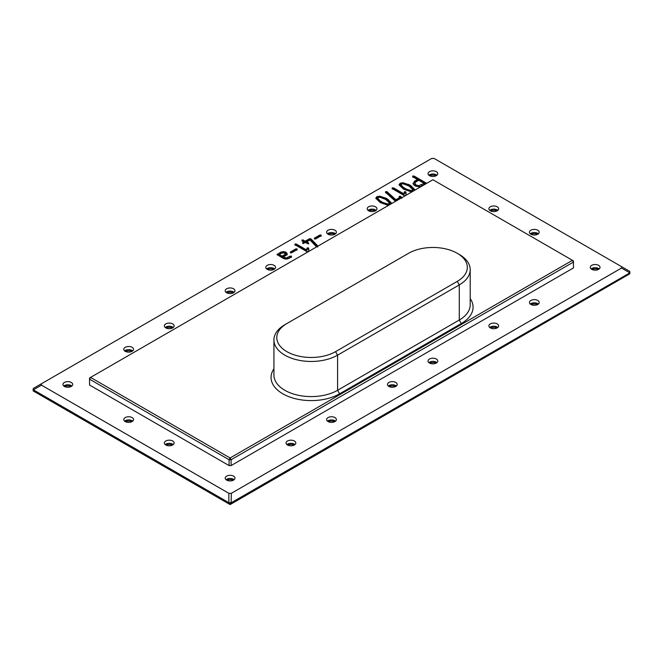 <?xml version="1.0" encoding="UTF-8"?>
<svg xmlns="http://www.w3.org/2000/svg" width="663" height="663" viewBox="0 0 663 663"><rect width="100%" height="100%" fill="white"/><g stroke="black" fill="none" stroke-linecap="round" stroke-linejoin="round"><path stroke-width="0.99" d="M429.293 175.546A9.605 5.544 180 0 1 436.527 175.546M368.446 210.677A9.605 5.544 180 0 1 375.681 210.677M327.878 234.097A9.605 5.544 180 0 1 335.122 234.097M267.032 269.228A9.605 5.544 180 0 1 274.275 269.228M490.139 210.677A9.605 5.544 180 0 1 497.374 210.677M226.473 292.648A9.605 5.544 180 0 1 233.708 292.648M165.626 327.779A9.605 5.544 180 0 1 172.861 327.779M125.058 351.199A9.605 5.544 180 0 1 132.302 351.199M64.212 386.322A9.605 5.544 180 0 1 71.455 386.322M125.058 421.453A9.605 5.544 180 0 1 132.302 421.453M530.698 234.097A9.605 5.544 180 0 1 537.942 234.097M591.545 269.228A9.605 5.544 180 0 1 598.788 269.228M530.698 304.358A9.605 5.544 180 0 1 537.942 304.358M490.139 327.779A9.605 5.544 180 0 1 497.374 327.779M429.293 362.91A9.605 5.544 180 0 1 436.527 362.91M165.626 444.873A9.605 5.544 180 0 1 172.861 444.873M388.725 386.322A9.605 5.544 180 0 1 395.968 386.322M327.878 421.453A9.605 5.544 180 0 1 335.122 421.453M287.319 444.873A9.605 5.544 180 0 1 294.554 444.873M226.473 480.004A9.605 5.544 180 0 1 233.708 480.004M629.85 272.874L629.85 271.706L629.85 273.778L231.105 503.996L231.329 493.322L228.851 493.322L41.487 385.153L41.487 383.72L431.671 158.457L434.149 158.457L629.618 271.308L629.85 272.874L231.329 502.695L228.851 502.695L33.382 389.836L33.382 388.402L33.15 389.968L41.487 385.153M228.851 493.322L228.851 502.695L229.075 503.996L230.086 504.584L231.105 503.996L229.075 503.996L33.15 390.88L33.15 388.8M428.878 175.239A4.873 2.818 180 0 1 429.467 174.833A4.873 2.818 180 0 1 436.362 174.833L436.362 174.833A4.873 2.818 180 0 1 436.942 175.239M368.031 210.37A4.873 2.818 180 0 1 368.62 209.964A4.873 2.818 180 0 1 375.515 209.964L375.515 209.964A4.873 2.818 180 0 1 376.095 210.37M327.464 233.79A4.873 2.818 180 0 1 328.052 233.384A4.873 2.818 180 0 1 334.948 233.384L334.948 233.384A4.873 2.818 180 0 1 335.536 233.79M266.617 268.921A4.873 2.818 180 0 1 267.206 268.515A4.873 2.818 180 0 1 274.101 268.515L274.101 268.515A4.873 2.818 180 0 1 274.689 268.921M489.725 210.37A4.873 2.818 180 0 1 490.305 209.964A4.873 2.818 180 0 1 497.209 209.964L497.209 209.964A4.873 2.818 180 0 1 497.789 210.37M226.058 292.342A4.873 2.818 180 0 1 226.638 291.927A4.873 2.818 180 0 1 233.533 291.927L233.533 291.927A4.873 2.818 180 0 1 234.122 292.342M165.211 327.472A4.873 2.818 180 0 1 165.791 327.058A4.873 2.818 180 0 1 172.695 327.058L172.695 327.058A4.873 2.818 180 0 1 173.275 327.472M124.644 350.893A4.873 2.818 180 0 1 125.232 350.478A4.873 2.818 180 0 1 132.128 350.478L132.128 350.478A4.873 2.818 180 0 1 132.716 350.893M63.797 386.015A4.873 2.818 180 0 1 64.386 385.609A4.873 2.818 180 0 1 71.281 385.609L71.281 385.609A4.873 2.818 180 0 1 71.869 386.015M124.644 421.146A4.873 2.818 180 0 1 125.232 420.74A4.873 2.818 180 0 1 132.128 420.74L132.128 420.74A4.873 2.818 180 0 1 132.716 421.146M530.284 233.79A4.873 2.818 180 0 1 530.872 233.384A4.873 2.818 180 0 1 537.768 233.384L537.768 233.384A4.873 2.818 180 0 1 538.356 233.79M591.131 268.921A4.873 2.818 180 0 1 591.719 268.515A4.873 2.818 180 0 1 598.614 268.515L598.614 268.515A4.873 2.818 180 0 1 599.203 268.921M530.284 304.052A4.873 2.818 180 0 1 530.872 303.637A4.873 2.818 180 0 1 537.768 303.637L537.768 303.637A4.873 2.818 180 0 1 538.356 304.052M489.725 327.472A4.873 2.818 180 0 1 490.305 327.058A4.873 2.818 180 0 1 497.209 327.058L497.209 327.058A4.873 2.818 180 0 1 497.789 327.472M428.878 362.603A4.873 2.818 180 0 1 429.467 362.189A4.873 2.818 180 0 1 436.362 362.189L436.362 362.189A4.873 2.818 180 0 1 436.942 362.603M165.211 444.566A4.873 2.818 180 0 1 165.791 444.16A4.873 2.818 180 0 1 172.695 444.16L172.695 444.16A4.873 2.818 180 0 1 173.275 444.566M388.311 386.015A4.873 2.818 180 0 1 388.899 385.609A4.873 2.818 180 0 1 395.794 385.609L395.794 385.609A4.873 2.818 180 0 1 396.383 386.015M327.464 421.146A4.873 2.818 180 0 1 328.052 420.74A4.873 2.818 180 0 1 334.948 420.74L334.948 420.74A4.873 2.818 180 0 1 335.536 421.146M286.905 444.566A4.873 2.818 180 0 1 287.485 444.16A4.873 2.818 180 0 1 294.38 444.16L294.38 444.16A4.873 2.818 180 0 1 294.969 444.566M226.058 479.697A4.873 2.818 180 0 1 226.638 479.291A4.873 2.818 180 0 1 233.533 479.291L233.533 479.291A4.873 2.818 180 0 1 234.122 479.697M436.362 171.676A4.873 2.818 0 0 0 431.041 171.062A4.873 2.818 0 0 0 428.033 173.665A4.873 2.818 0 0 0 432.914 176.474A4.873 2.818 0 0 0 437.787 173.665A4.873 2.818 0 0 0 436.362 171.676M375.515 206.798A4.873 2.818 0 0 0 370.194 206.193A4.873 2.818 0 0 0 367.186 208.795A4.873 2.818 0 0 0 372.067 211.605A4.873 2.818 0 0 0 376.94 208.795A4.873 2.818 0 0 0 375.515 206.798M334.948 230.218A4.873 2.818 0 0 0 329.635 229.613A4.873 2.818 0 0 0 326.627 232.207A4.873 2.818 0 0 0 331.5 235.025A4.873 2.818 0 0 0 336.373 232.207A4.873 2.818 0 0 0 334.948 230.218M274.101 265.349A4.873 2.818 0 0 0 268.788 264.736A4.873 2.818 0 0 0 265.78 267.338A4.873 2.818 0 0 0 270.653 270.156A4.873 2.818 0 0 0 275.526 267.338A4.873 2.818 0 0 0 274.101 265.349M497.209 206.798A4.873 2.818 0 0 0 491.888 206.193A4.873 2.818 0 0 0 488.88 208.795A4.873 2.818 0 0 0 493.761 211.605A4.873 2.818 0 0 0 498.634 208.795A4.873 2.818 0 0 0 497.209 206.798M233.533 288.77A4.873 2.818 0 0 0 228.221 288.156A4.873 2.818 0 0 0 225.213 290.759A4.873 2.818 0 0 0 230.086 293.576A4.873 2.818 0 0 0 234.967 290.759A4.873 2.818 0 0 0 233.533 288.77M172.695 323.9A4.873 2.818 0 0 0 167.374 323.287A4.873 2.818 0 0 0 164.366 325.889A4.873 2.818 0 0 0 169.239 328.707A4.873 2.818 0 0 0 174.12 325.889A4.873 2.818 0 0 0 172.695 323.9M132.128 347.321A4.873 2.818 0 0 0 126.815 346.708A4.873 2.818 0 0 0 123.799 349.31A4.873 2.818 0 0 0 128.68 352.128A4.873 2.818 0 0 0 133.553 349.31A4.873 2.818 0 0 0 132.128 347.321M71.281 382.452A4.873 2.818 0 0 0 65.968 381.838A4.873 2.818 0 0 0 62.96 384.441A4.873 2.818 0 0 0 67.833 387.25A4.873 2.818 0 0 0 72.706 384.441A4.873 2.818 0 0 0 71.281 382.452M132.128 417.574A4.873 2.818 0 0 0 126.815 416.969A4.873 2.818 0 0 0 123.799 419.571A4.873 2.818 0 0 0 128.68 422.381A4.873 2.818 0 0 0 133.553 419.571A4.873 2.818 0 0 0 132.128 417.574M537.768 230.218A4.873 2.818 0 0 0 532.455 229.613A4.873 2.818 0 0 0 529.447 232.207A4.873 2.818 0 0 0 534.32 235.025A4.873 2.818 0 0 0 539.201 232.207A4.873 2.818 0 0 0 537.768 230.218M598.614 265.349A4.873 2.818 0 0 0 593.302 264.736A4.873 2.818 0 0 0 590.294 267.338A4.873 2.818 0 0 0 595.167 270.156A4.873 2.818 0 0 0 600.04 267.338A4.873 2.818 0 0 0 598.614 265.349M537.768 300.48A4.873 2.818 0 0 0 532.455 299.867A4.873 2.818 0 0 0 529.447 302.469A4.873 2.818 0 0 0 534.32 305.287A4.873 2.818 0 0 0 539.201 302.469A4.873 2.818 0 0 0 537.768 300.48M497.209 323.9A4.873 2.818 0 0 0 491.888 323.287A4.873 2.818 0 0 0 488.88 325.889A4.873 2.818 0 0 0 493.761 328.707A4.873 2.818 0 0 0 498.634 325.889A4.873 2.818 0 0 0 497.209 323.9M436.362 359.031A4.873 2.818 0 0 0 431.041 358.418A4.873 2.818 0 0 0 428.033 361.02A4.873 2.818 0 0 0 432.914 363.838A4.873 2.818 0 0 0 437.787 361.02A4.873 2.818 0 0 0 436.362 359.031M172.695 440.994A4.873 2.818 0 0 0 167.374 440.389A4.873 2.818 0 0 0 164.366 442.983A4.873 2.818 0 0 0 169.239 445.801A4.873 2.818 0 0 0 174.12 442.983A4.873 2.818 0 0 0 172.695 440.994M395.794 382.452A4.873 2.818 0 0 0 390.482 381.838A4.873 2.818 0 0 0 387.474 384.441A4.873 2.818 0 0 0 392.347 387.25A4.873 2.818 0 0 0 397.22 384.441A4.873 2.818 0 0 0 395.794 382.452M334.948 417.574A4.873 2.818 0 0 0 329.635 416.969A4.873 2.818 0 0 0 326.627 419.571A4.873 2.818 0 0 0 331.5 422.381A4.873 2.818 0 0 0 336.373 419.571A4.873 2.818 0 0 0 334.948 417.574M294.38 440.994A4.873 2.818 0 0 0 289.068 440.389A4.873 2.818 0 0 0 286.06 442.983A4.873 2.818 0 0 0 290.933 445.801A4.873 2.818 0 0 0 295.814 442.983A4.873 2.818 0 0 0 294.38 440.994M233.533 476.125A4.873 2.818 0 0 0 228.221 475.512A4.873 2.818 0 0 0 225.213 478.114A4.873 2.818 0 0 0 230.086 480.932A4.873 2.818 0 0 0 234.967 478.114A4.873 2.818 0 0 0 233.533 476.125M231.329 493.322L621.513 268.059L629.618 272.742L629.618 271.308M33.382 388.402L41.487 383.72M621.513 268.059L621.513 266.625M421.593 186.286L418.411 186.701L414.963 185.864L413.099 183.991L414.458 181.214L417.425 179.507L412.784 176.822L412.701 176.018L414.118 176.068L426.11 182.996L426.11 183.676M412.784 176.822L412.701 176.018L412.701 176.781M413.099 183.991L413.016 183.336M412.676 191.433L410.728 191.59L403.535 189.154L399.167 184.952L400.079 183.253L403.063 182.748L410.182 185.168L414.474 189.253L414.226 190.538M399.167 184.952L399.085 184.538M404.157 192.204L404.157 193.381L405.681 192.908L405.98 193.389L405.98 192.22L406.021 195.071L405.665 195.61L404.256 195.568L392.305 188.665L392.198 187.861L393.623 187.919L404.157 194.002L404.405 191.789L405.681 191.74L406.005 195.179M392.305 188.665L392.198 187.861L392.198 188.599M396.524 200.881L395.148 200.955L394.294 200.243L385.568 192.353L385.559 191.632L387.068 191.731L395.886 199.737L399.888 197.425L399.234 196.298L400.518 196.323L401.877 197.665M385.568 192.353L385.559 191.632L385.559 192.345M399.217 197.035L399.234 196.298L399.234 197.052M389.413 204.867L387.465 205.016L380.272 202.588L375.904 198.386L376.816 196.679L379.8 196.173L386.919 198.602L391.22 202.687L390.963 203.972M375.904 198.386L375.822 197.964M321.141 235.746L321.141 235.034L321.066 235.796L315.679 238.904L314.345 238.879L314.436 238.133L319.815 235.034L321.141 235.034L321.066 235.796M314.345 238.879L314.436 238.133L314.436 238.92M311.229 239.144L317.718 245.865L317.552 246.537L316.019 246.288L309.952 239.973L306.696 241.854L308.643 242.973L308.734 243.785L305.403 242.592L302.659 243.354L302.767 242.633L304.118 241.854L302.096 240.686L302.038 239.89L305.378 241.092L309.48 238.73L310.715 238.705L311.229 240.321L317.718 247.034M308.643 243.835L308.643 242.973L308.734 243.785M302.659 243.354L302.767 242.633L302.767 243.412M302.096 240.686L302.038 239.89L302.038 240.652M306.919 248.343L306.919 249.52L308.436 249.056L308.743 249.528L308.743 248.36L308.776 251.219L308.428 251.749L307.019 251.708L295.068 244.804L294.952 244.001L296.386 244.059L306.919 250.142L307.16 247.929L308.436 247.879L308.767 251.318M295.068 244.804L294.952 244.001L294.952 244.738M297.115 249.619L297.115 248.907L297.049 249.661L291.662 252.777L290.328 252.744L290.411 252.006L295.789 248.907L297.115 248.907L297.049 249.661M290.328 252.744L290.411 252.006L290.411 252.794M287.212 253.863L286.134 255.288L283.35 256.896L286.126 258.031L290.154 256.158L291.48 256.158L291.455 256.913L288.67 258.52L285.935 259.1L283.433 258.495L277.026 254.559L280.756 252.139L283.374 251.575L286.026 252.189L287.212 253.805M291.48 256.158L291.455 256.913L291.48 256.158M277.026 254.559L277.358 254.103L277.358 254.99M231.105 465.583L573.462 267.927L573.462 260.899L432.914 179.748L89.538 378.001L89.538 385.021L229.075 465.583L231.105 465.583L231.105 459.732L229.075 459.732L229.075 465.583M417.425 179.507L417.425 180.676L414.458 182.391L413.09 183.949M412.701 177.187L414.118 177.245L425.687 183.924M405.052 184.331L410.182 186.344L414.474 190.422M399.25 185.151L401.554 183.916M404.157 194.002L404.157 193.381M393.623 187.919L393.623 189.088L404.157 195.171M392.198 189.03L393.623 189.088M400.518 196.323L400.518 197.491L401.877 198.278M399.234 197.466L400.518 197.491M399.888 197.425L399.888 198.602L395.886 200.914L395.886 199.737M387.068 191.731L387.068 192.908L395.886 200.914M385.559 192.8L387.068 192.908M381.797 197.756L386.919 199.77L391.22 203.856M375.987 198.585L378.291 197.342M314.859 239.07L319.815 236.202L321.141 236.21M305.378 241.092L305.378 242.268L309.48 239.898L311.229 240.321M302.038 241.059L305.378 242.268M304.118 241.854L304.118 243.023L303.198 243.553M306.696 241.854L306.696 243.023L308.278 243.943M306.919 250.142L306.919 249.52M296.386 244.059L296.386 245.227L306.919 251.31M294.952 245.169L296.386 245.227M290.833 252.934L295.789 250.075L297.115 250.075M287.112 259.051L290.154 257.335L291.48 257.327M286.126 258.031L286.126 259.109M283.35 256.896L283.35 258.073L284.966 259.001M284.452 252.835L286.026 253.365L287.212 254.924M277.606 255.131L282.421 252.794M89.538 379.17L229.075 459.732L230.086 457.976L231.105 459.732L573.462 262.067L572.451 260.319L230.086 457.976L90.549 377.413L89.538 379.17M420.549 186.56L424.204 184.587L424.204 183.419L418.743 180.27L415.776 181.985L414.872 183.419L414.872 184.587L416.836 186.535M412.088 191.566L412.643 190.646M401.413 185.159L401.107 186.22L403.344 188.532L409.974 191.483M388.825 205L389.38 204.071M378.15 198.585L377.844 199.654L380.081 201.966L386.711 204.917M284.667 255.819L285.339 254.998L284.725 252.968L282.015 252.976L279.28 254.551L279.28 255.719L282.057 257.319L284.667 255.819L285.33 253.747M414.872 183.419L416.032 185.002L418.759 185.657L424.204 183.419M412.303 191.458L412.643 189.477L408.972 185.996L403.336 183.858L401.413 183.991L401.107 185.052L403.344 187.364L406.527 189.204L410.894 190.505L412.303 190.289L412.643 189.477M401.413 183.991L401.107 186.22M389.04 204.892L389.38 202.903L385.709 199.43L380.073 197.292L378.15 197.417L377.844 198.477L380.081 200.798L383.264 202.629L387.631 203.939L389.04 203.715L389.38 202.903M378.15 197.417L377.844 199.654M279.28 254.551L282.057 256.15L282.057 257.319M282.057 256.15L284.667 254.642M273.927 368.81A40.153 23.18 0 0 0 289.118 396.772A40.153 23.18 0 0 0 339.613 393.805L461.307 323.544A40.153 23.18 0 0 0 470.2 298.549M286.88 323.544L284.85 324.721A37.285 21.531 0 0 0 273.927 339.937L273.927 375.067A37.285 21.531 0 0 0 296.949 394.957A37.285 21.531 0 0 0 337.583 390.292L459.277 320.038A37.285 21.531 0 0 0 470.2 304.814L470.2 269.684A37.285 21.531 0 0 0 459.277 254.459L457.246 253.291A34.418 19.873 0 0 0 408.574 253.291L286.88 323.544A34.418 19.873 0 0 0 286.88 351.647A34.418 19.873 0 0 0 335.553 351.647L457.246 281.394A34.418 19.873 0 0 0 457.246 253.291M273.927 339.937A37.285 21.531 0 0 0 296.949 359.827A37.285 21.531 0 0 0 337.583 355.161L459.277 284.908A37.285 21.531 0 0 0 470.2 269.684M229.075 503.084L231.105 503.084M414.458 181.214L414.458 182.391M414.118 176.068L414.118 177.245M414.474 189.253L414.474 190.165M411.764 186.262L411.764 187.438M410.182 185.168L410.182 186.344M408.416 184.314L408.416 185.483M403.063 182.748L403.063 183.808M400.079 183.253L400.079 184.422M405.681 191.74L405.681 192.908M404.405 191.789L404.405 192.958M386.836 191.574L386.836 192.751M391.22 202.687L391.22 203.599M388.51 199.696L388.51 200.864M386.919 198.602L386.919 199.77M385.153 197.74L385.153 198.917M379.8 196.173L379.8 197.234M376.816 196.679L376.816 197.856M319.815 235.034L319.815 236.202M310.715 238.705L310.715 239.873M309.48 238.73L309.48 239.898M303.364 239.931L303.364 241.1M308.436 247.879L308.436 249.056M307.16 247.929L307.16 249.097M295.789 248.907L295.789 250.075M287.402 257.75L287.402 258.918M290.154 256.158L290.154 257.335M284.991 257.849L284.991 259.009M286.026 252.189L286.026 253.365M283.374 251.575L283.374 252.653M280.756 252.139L280.756 253.316M421.61 184.919L421.61 186.088M418.759 185.657L418.759 186.709M416.032 185.002L416.032 186.17M410.894 190.505L410.894 191.607M406.527 189.204L406.527 190.372M404.853 188.383L404.853 189.552M403.344 187.364L403.344 188.532M387.631 203.939L387.631 205.033M383.264 202.629L383.264 203.806M381.598 201.817L381.598 202.986M380.081 200.798L380.081 201.966M285.33 253.912L285.33 254.915M461.307 323.544L459.277 320.038L459.277 284.908L457.246 281.394M339.613 393.805L337.583 390.292L337.583 355.161L335.553 351.647M434.033 158.416L431.787 158.416M412.726 190.919L412.726 189.751M400.974 185.781L400.974 184.612M389.463 204.345L389.463 203.176M377.719 199.207L377.719 198.038"/></g></svg>

